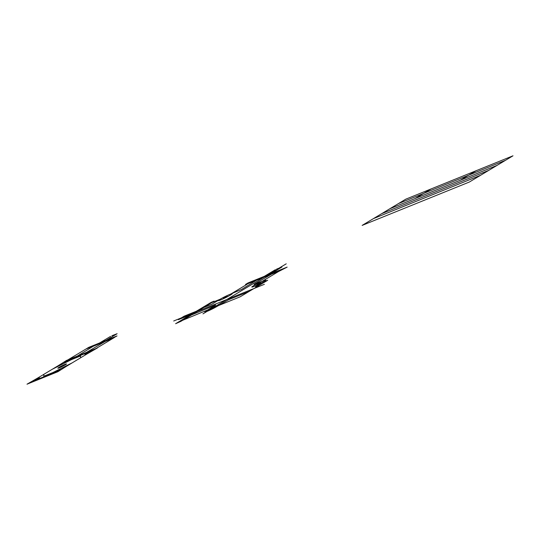 <?xml version="1.0" encoding="UTF-8"?>
<svg xmlns="http://www.w3.org/2000/svg" width="540" height="540" viewBox="0 0 540 540"><rect width="100%" height="100%" fill="white"/><g stroke="black" fill="none" stroke-linecap="round" stroke-linejoin="round"><path stroke-width="0.41" stroke-dasharray="2.7 2.03" d=""/><path stroke-width="0.81" d="M276.608 269.096L281.867 267.084L276.608 269.096M231.032 293.915L247.057 284.29L245.471 284.472L248.029 282.94L287.152 267.111L278.363 271.627L262.332 281.259M263.412 280.82L254.016 284.391L271.337 274.239M229.959 294.354L241.663 289.386L256.406 280.28M216.979 306.443A7.736 0.608 153.6 0 1 205.234 311.985A7.736 0.608 153.6 0 1 213.28 307.152A7.736 0.608 153.6 0 1 216.979 306.443L228.521 299.761L249.109 291.431M230.459 295.063A7.736 0.608 153.6 0 1 218.714 300.605A7.736 0.608 153.6 0 1 226.76 295.765A7.736 0.608 153.6 0 1 230.459 295.063M263.912 281.529A7.736 0.608 153.6 0 1 252.167 287.071A7.736 0.608 153.6 0 1 260.213 282.238A7.736 0.608 153.6 0 1 263.912 281.529L255.542 286.565L259.517 285.181M184.174 316.17L178.322 319.687L184.174 316.17L196.398 311.229M191.585 314.928L180.893 321.347L175.615 323.71L211.302 302.272L214.13 301.131L191.585 314.928L215.656 304.965L206.678 310.608M182.662 320.288L208.022 309.805M218.315 305.64L240.185 296.798L267.692 280.267L263.716 281.651M204.316 307.28L211.788 304.256L220.165 299.228L212.49 302.366M213.813 307.719L209.844 309.332L213.813 307.719M227.3 296.339L223.324 297.945L227.3 296.339M260.752 282.812L256.777 284.418L260.752 282.812M246.935 284.108L280.807 270.412M31.347 381.841L64.706 361.793L93.022 350.339L59.657 370.386L31.347 381.841M65.894 366.64L57.888 371.702L27 384.197L37.577 378.095M58.489 365.526L66.494 360.464L94.041 349.326L97.382 347.976L86.805 354.078M111.875 335.725L117.126 333.72L111.875 335.725M67.784 359.944L88.695 347.382L117.011 335.934L112.003 338.688L93.211 346.288L77.308 356.096M96.1 348.496L114.453 337.466M86.137 348.921L93.211 346.288M39.663 377.933L36.248 379.316L39.663 377.933M60.257 369.603L56.842 370.987L60.257 369.603M88.135 352.856L84.719 354.233L88.135 352.856M67.547 361.179L64.125 362.563L67.547 361.179M86.576 352.343L105.057 341.496M43.855 374.321L43.794 376.225L53.062 372.479L72.171 362.873M52.218 369.299L71.307 359.701L80.568 355.955L80.534 357.845M173.698 320.983L264.377 284.31M202.966 313.848L286.227 263.824M362.138 225.403L469.307 182.054L513 155.804L405.83 199.152L362.138 225.403M373.403 218.632L480.573 175.284M381.645 213.678L488.815 170.336M389.894 208.73L497.063 165.382M398.412 203.607L505.582 160.265M460.222 180.279L476.159 170.708M415.159 198.511L431.096 188.933M264.344 276.338L275.38 269.71M99.61 342.968L110.639 336.339M270.83 273.713L281.867 267.084M106.097 340.349L117.126 333.72M178.322 319.687L190.539 314.746M65.434 364.77A4.873 0.385 153.6 0 1 58.037 368.26A4.873 0.385 153.6 0 1 63.106 365.215A4.873 0.385 153.6 0 1 65.434 364.77M64.787 365.033L59.596 367.132L64.787 365.033"/></g></svg>
